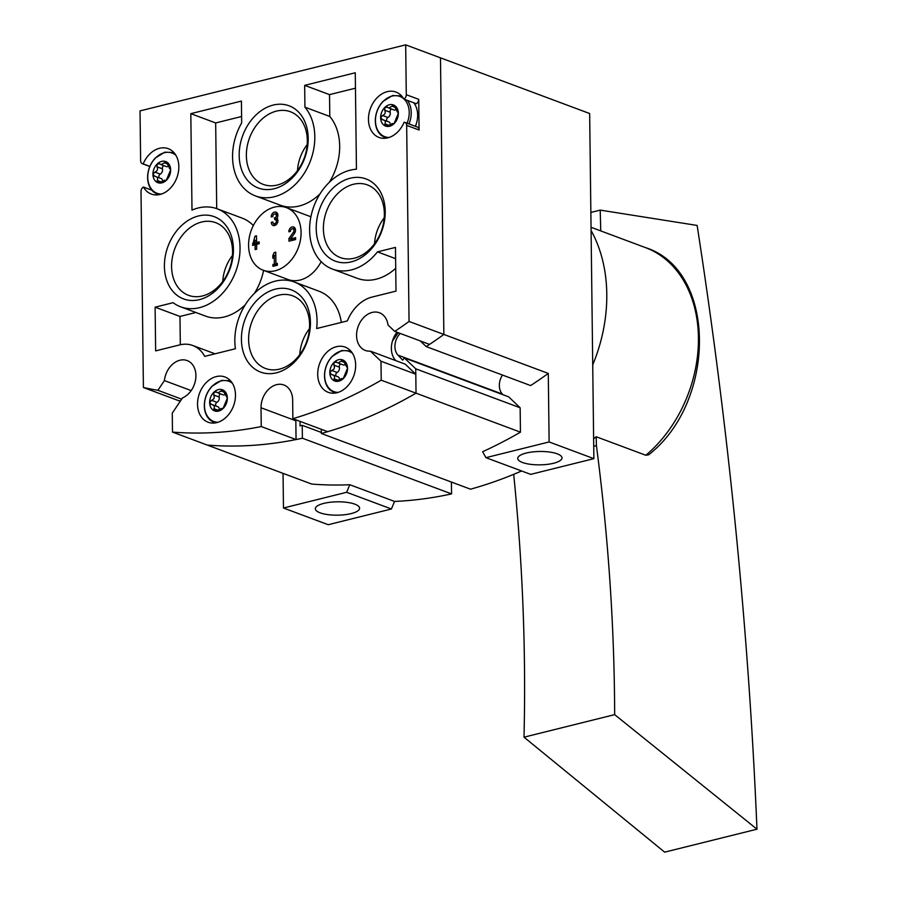 <?xml version="1.0" encoding="UTF-8"?>
<svg xmlns="http://www.w3.org/2000/svg" width="897" height="897" viewBox="0 0 897 897"><rect width="100%" height="100%" fill="white"/><g stroke="black" fill="none" stroke-linecap="round" stroke-linejoin="round"><path stroke-width="1.35" d="M277.846 214.955A2.254 1.693 110.5 0 0 277.812 214.944L275.323 214.013A2.254 1.693 110.5 0 0 272.766 216.558L271.219 216.951A4.227 3.173 110.5 0 1 276.018 212.163A4.227 3.173 110.5 0 1 277.05 218.195A4.227 3.173 110.5 0 1 277.263 223.297A4.227 3.173 110.5 0 1 273.125 225.45A4.227 3.173 110.5 0 1 271.286 222.31L272.834 221.929A2.254 1.693 110.5 0 0 276.153 222.187A1.973 1.48 110.5 0 0 274.774 219.698L274.751 217.814A1.973 1.48 110.5 0 0 275.323 214.013A4.227 3.173 110.5 0 1 277.128 212.993M277.341 263.348L277.364 265.232L272.935 266.331L272.912 264.447L274.347 264.099L274.235 255.241L272.834 258.28L272.8 255.589L274.202 252.55L275.76 252.169L275.895 263.707L277.341 263.348M274.426 207.106A33.391 25.094 110.5 0 1 286.491 207.655A33.391 25.094 110.5 0 1 298.331 247.718A33.391 25.094 110.5 0 1 263.146 270.221A33.391 25.094 110.5 0 1 249.22 237.783A33.391 25.094 110.5 0 1 274.426 207.106M295.584 237.66L295.606 239.544L288.957 241.192L288.935 238.591L293.409 232.222A2.254 1.693 110.5 0 0 292.96 228.858A2.254 1.693 110.5 0 0 290.393 231.415L288.845 231.796A4.227 3.173 110.5 0 1 293.644 227.008A4.227 3.173 110.5 0 1 294.496 233.321L290.561 238.905L295.584 237.66M256.632 244.388L256.688 249.22L255.14 249.601L255.084 244.769L252.528 245.397L254.972 236.18L256.52 235.799L256.609 242.504L259.155 241.876L259.177 243.749L256.632 244.388M166.023 161.695L170.643 169.914L166.326 180.319A11.269 8.465 -69.5 0 0 170.643 169.914A11.269 8.465 -69.5 0 0 166.102 161.718A11.269 8.465 -69.5 0 0 157.244 163.927A11.269 8.465 -69.5 0 0 152.927 174.321A11.269 8.465 -69.5 0 0 157.468 182.517A11.269 8.465 -69.5 0 0 166.326 180.319L164.196 180.263L165.653 180.79M169.354 168.322L170.015 168.389M159.24 163.579L161.168 164.644L166.102 161.718M159.946 163.972L157.244 163.927L156.986 166.797C158.13 169.354 157.401 171.114 154.8 172.089L152.927 174.321L154.845 176.272C157.48 176.911 158.242 178.301 157.154 180.443L157.547 182.551M162.592 180.398A3.947 2.96 110.5 0 0 160.989 178.447L154.284 176.126M222.736 389.915L227.356 398.145L223.039 408.539A11.269 8.465 -69.5 0 0 227.356 398.145A11.269 8.465 -69.5 0 0 222.815 389.937A11.269 8.465 -69.5 0 0 213.957 392.146A11.269 8.465 -69.5 0 0 209.64 402.54A11.269 8.465 -69.5 0 0 214.181 410.736A11.269 8.465 -69.5 0 0 223.039 408.539L220.909 408.483M215.964 391.798L217.881 392.864L222.815 389.937M216.67 392.191L213.957 392.146L213.71 395.016C214.843 397.573 214.114 399.333 211.513 400.309L209.64 402.54L211.557 404.491C214.192 405.13 214.966 406.52 213.878 408.662L214.26 410.77M212.544 404.749L210.997 404.345M342.912 360.033L347.531 368.252L343.215 378.657A11.269 8.465 -69.5 0 0 347.531 368.252A11.269 8.465 -69.5 0 0 342.99 360.056A11.269 8.465 -69.5 0 0 334.133 362.265A11.269 8.465 -69.5 0 0 329.816 372.659A11.269 8.465 -69.5 0 0 334.357 380.855A11.269 8.465 -69.5 0 0 343.215 378.657L341.084 378.601L342.542 379.139M336.14 361.917L338.057 362.982L342.99 360.056M336.846 362.31L334.133 362.265L333.886 365.135C335.018 367.692 334.289 369.452 331.688 370.427L329.816 372.659L331.733 374.61C334.368 375.249 335.142 376.639 334.054 378.781L334.435 380.889M332.72 374.868L331.172 374.464M393.727 105.072L398.346 113.302L394.03 123.696A11.269 8.465 -69.5 0 0 398.346 113.302A11.269 8.465 -69.5 0 0 393.805 105.106A11.269 8.465 -69.5 0 0 384.948 107.304A11.269 8.465 -69.5 0 0 380.631 117.709A11.269 8.465 -69.5 0 0 385.172 125.905A11.269 8.465 -69.5 0 0 394.03 123.696L391.899 123.64L393.357 124.178M397.057 111.699L397.719 111.777M386.943 106.956L388.872 108.032L393.805 105.106M387.65 107.348L384.948 107.304L384.69 110.174C385.833 112.73 385.105 114.502 382.503 115.478L380.631 117.709L382.548 119.649C385.183 120.288 385.945 121.678 384.858 123.831L385.25 125.928M390.296 123.775A3.947 2.96 110.5 0 0 388.693 121.824L381.987 119.503M409.054 321.451L443.858 334.446L440.483 57.845L443.858 334.446L548.28 373.421L549.121 441.952L485.927 457.661L530.676 474.367L593.87 458.659L589.654 113.527L405.679 44.85L406.285 94.701A4.025 3.027 110.5 0 1 403.818 99.074A24.219 18.198 110.5 0 0 395.969 92.066A24.219 18.198 110.5 0 0 370.45 108.391A24.219 18.198 110.5 0 0 379.027 137.454A24.219 18.198 110.5 0 0 404.11 122.25A4.025 3.027 110.5 0 1 404.906 122.396A4.025 3.027 110.5 0 1 406.666 125.378L409.054 321.451A466.675 350.749 110.5 0 1 394.736 331.397L388.009 325.006A20.115 15.114 110.5 0 0 379.42 312.761A20.115 15.114 110.5 0 0 358.217 326.317A20.115 15.114 110.5 0 0 365.348 350.458A20.115 15.114 110.5 0 0 370.383 351.142L380.99 361.222L381.225 380.193A506.906 380.978 110.5 0 1 292.87 418.697L292.646 399.905A20.115 15.114 110.5 0 0 283.867 384.992A20.115 15.114 110.5 0 0 261.016 407.765L261.251 426.557A506.906 380.978 110.5 0 1 172.493 432.085L172.269 413.125L182.573 397.842A20.115 15.114 110.5 0 0 195.737 378.725A20.115 15.114 110.5 0 0 187.137 360.572A20.115 15.114 110.5 0 0 164.409 380.597L157.883 390.285A466.675 350.749 110.5 0 1 143.408 387.504L141.008 191.431A4.025 3.027 110.5 0 1 143.475 187.058A24.219 18.198 -69.5 0 0 151.324 194.066A24.219 18.198 -69.5 0 0 176.844 177.741A24.219 18.198 -69.5 0 0 168.266 148.689A24.219 18.198 -69.5 0 0 143.184 163.882A4.025 3.027 110.5 0 1 142.388 163.736A4.025 3.027 110.5 0 1 140.627 160.754L140.022 110.903L405.679 44.85M404.906 122.396L417.34 127.038A4.025 3.027 110.5 0 1 419.09 130.02L418.72 99.343A4.025 3.027 110.5 0 1 416.253 103.716L403.818 99.074M235.418 348.742L204.729 356.378A36.205 27.213 110.5 0 0 192.765 345.502A36.205 27.213 110.5 0 0 179.68 344.908L155.641 350.884L155.114 307.166L173.121 302.693A52.295 39.311 110.5 0 0 180.622 306.808A52.295 39.311 110.5 0 0 235.743 271.556A52.295 39.311 110.5 0 0 217.209 208.81A52.295 39.311 110.5 0 0 191.992 210.122L190.814 113.661L241.416 101.081L241.674 122.911A52.295 39.311 110.5 0 0 255.398 195.905A52.295 39.311 110.5 0 0 306.124 170.15A52.295 39.311 110.5 0 0 304.935 107.18L304.666 85.35L355.268 72.769L356.445 169.23A52.295 39.311 110.5 0 0 311.438 214.338A52.295 39.311 110.5 0 0 332.428 269.066A52.295 39.311 110.5 0 0 377.458 251.878L395.465 247.404L395.992 291.121L371.963 297.098A36.205 27.213 110.5 0 0 347.352 320.913L316.663 328.537A52.295 39.311 110.5 0 0 294.227 281.972A52.295 39.311 110.5 0 0 251.407 296.515A52.295 39.311 110.5 0 0 235.418 348.742M235.485 394.882A24.141 18.142 -69.5 0 0 224.956 376.987A24.141 18.142 -69.5 0 0 199.515 393.256A24.141 18.142 -69.5 0 0 208.07 422.218A24.141 18.142 -69.5 0 0 235.485 394.882M355.661 365.001A24.141 18.142 -69.5 0 0 345.132 347.105A24.141 18.142 -69.5 0 0 319.691 363.375A24.141 18.142 -69.5 0 0 328.246 392.337A24.141 18.142 -69.5 0 0 355.661 365.001M308.198 138.329A43.886 32.987 -69.5 0 0 256.004 114.962A43.886 32.987 -69.5 0 0 256.89 187.428A43.886 32.987 -69.5 0 0 308.198 138.329M310.44 322.393A43.886 32.987 -69.5 0 0 258.246 299.026A43.886 32.987 -69.5 0 0 259.132 371.493A43.886 32.987 -69.5 0 0 310.44 322.393M385.217 211.49A43.886 32.987 -69.5 0 0 333.022 188.123A43.886 32.987 -69.5 0 0 333.908 260.579A43.886 32.987 -69.5 0 0 385.217 211.49M233.422 249.231A43.886 32.987 -69.5 0 0 181.228 225.876A43.886 32.987 -69.5 0 0 182.113 298.331A43.886 32.987 -69.5 0 0 233.422 249.231M180.263 401.262L178.211 400.499A466.675 350.749 110.5 0 0 180.454 400.981A466.675 350.749 110.5 0 1 178.211 400.499L143.408 387.504M295.831 419.796A20.115 15.114 110.5 0 0 295.831 420.76L296.055 439.552L261.251 426.557M296.055 439.552A506.906 380.978 110.5 0 1 207.308 445.08L172.493 432.085M191.173 390.587L164.409 380.597M181.676 399.176L157.883 390.285M548.28 373.421A466.675 350.749 110.5 0 1 530.632 385.564L426.21 346.59A466.675 350.749 110.5 0 0 443.858 334.446A466.675 350.749 110.5 0 1 429.54 344.392L394.736 331.397M395.902 360.672A20.115 15.114 110.5 0 1 397.001 332.238M380.99 361.222L415.804 374.217L405.186 364.137L370.383 351.142M415.804 374.217L416.029 393.178L381.225 380.193M502.488 375.058A14.487 10.887 110.5 0 0 502.41 394.108L397.988 355.134L402.686 360.157L404.233 357.869L415.737 368.802L416.029 393.178A506.906 380.978 110.5 0 1 327.685 431.681L292.87 418.697M232.558 251.407A38.784 29.141 -69.5 0 0 216.603 223.039A38.784 29.141 -69.5 0 0 174.769 248.794A38.784 29.141 -69.5 0 0 189.491 295.662A38.784 29.141 -69.5 0 0 232.558 251.407M384.365 213.665A38.784 29.141 -69.5 0 0 368.398 185.298A38.784 29.141 -69.5 0 0 326.575 211.053A38.784 29.141 -69.5 0 0 341.297 257.91A38.784 29.141 -69.5 0 0 384.365 213.665M309.588 324.568A38.784 29.141 -69.5 0 0 293.622 296.201A38.784 29.141 -69.5 0 0 251.799 321.956A38.784 29.141 -69.5 0 0 266.521 368.824A38.784 29.141 -69.5 0 0 309.588 324.568M307.335 140.504A38.784 29.141 -69.5 0 0 291.379 112.136A38.784 29.141 -69.5 0 0 249.545 137.891A38.784 29.141 -69.5 0 0 264.267 184.748A38.784 29.141 -69.5 0 0 307.335 140.504M415.401 126.32A22.526 16.931 -69.5 0 0 417.643 114.995A22.526 16.931 -69.5 0 0 413.797 102.796M151.694 190.13L143.475 187.058M149.866 166.382L143.184 163.882M180.319 344.762L179.972 316.45L155.114 307.166M179.972 316.45L195.86 312.492M217.209 208.81L242.067 218.094A52.295 39.311 110.5 0 1 253.346 225.528M263.595 270.389A52.295 39.311 110.5 0 1 254.468 293.285M245.251 304.778A52.295 39.311 110.5 0 1 205.491 316.092L180.622 306.808M216.715 208.631L215.672 122.945L190.814 113.661M215.672 122.945L241.596 116.498M304.935 107.18L329.793 116.464A52.295 39.311 110.5 0 1 329.244 182.383M320.027 193.864A52.295 39.311 110.5 0 1 280.268 205.178L255.398 195.905M329.793 116.464L329.524 94.634L304.666 85.35M329.524 94.634L355.447 88.186M395.723 268.293A52.295 39.311 110.5 0 1 357.286 278.339L332.428 269.066M395.599 258.65L377.458 251.878M321.148 261.632A33.391 25.094 110.5 0 1 288.004 279.505L263.146 270.221M294.227 281.972L319.097 291.256A52.295 39.311 110.5 0 1 341.32 322.404M385.172 125.905L392.651 124.279M157.468 182.517L164.947 180.891M214.181 410.736L221.66 409.11M334.357 380.855L341.835 379.229M395.723 109.883A3.947 2.96 110.5 0 1 393.94 109.927L388.861 108.032M387.022 121.196A2.254 1.693 110.5 0 1 387.941 117.507A3.947 2.96 110.5 0 0 390.128 112.203A2.254 1.693 110.5 0 1 391.63 109.075M344.908 364.832A3.947 2.96 110.5 0 1 343.125 364.888L338.057 362.993M336.207 376.157A2.254 1.693 110.5 0 1 337.126 372.457A3.947 2.96 110.5 0 0 339.324 367.165A2.254 1.693 110.5 0 1 340.826 364.025M332.72 374.856L337.889 376.785A3.947 2.96 110.5 0 1 339.481 378.736M224.732 394.725A3.947 2.96 110.5 0 1 222.949 394.77L217.881 392.875M216.031 406.038A2.254 1.693 110.5 0 1 216.951 402.338A3.947 2.96 110.5 0 0 219.148 397.046A2.254 1.693 110.5 0 1 220.651 393.918M212.544 404.738L217.702 406.666A3.947 2.96 110.5 0 1 219.305 408.617M168.019 166.494A3.947 2.96 110.5 0 1 166.237 166.55L161.157 164.656M159.318 177.819A2.254 1.693 110.5 0 1 160.238 174.119A3.947 2.96 110.5 0 0 162.424 168.827A2.254 1.693 110.5 0 1 163.927 165.687M275.401 265.714L272.912 264.447M275.39 265.377L276.837 265.019L274.347 264.099M276.837 265.019L276.825 264.054M275.805 255.824L274.235 255.241M273.888 256.004L272.8 255.589M275.771 253.133L274.202 252.55M277.352 264.245L275.895 263.707M291.424 240.575L291.413 239.521L288.935 238.591M295.438 229.789A2.254 1.693 110.5 0 1 295.472 229.8L292.96 228.858M292.927 228.847A4.227 3.173 110.5 0 1 294.754 227.838M295.595 239.196L293.05 239.835L290.561 238.905M273.114 222.994L271.286 222.31M274.504 225.551A4.227 3.173 110.5 0 1 273.787 223.588L276.298 224.53A2.254 1.693 110.5 0 0 276.332 224.542M276.736 220.191L276.713 218.879L274.224 217.949M276.713 218.879L274.751 217.814M256.643 245.352L255.084 244.769M255.006 244.791L252.506 243.524M254.995 244.455L255.286 243.592M256.25 240.721L256.576 239.757M256.531 236.763L254.972 236.18M259.166 243.412L256.609 242.504M255.051 242.885L254.064 243.143L255.028 240.261L255.051 242.885L257.54 243.816L254.064 243.143M257.529 242.852L257.54 243.816M256.587 240.845L255.028 240.261M451.415 482.048L451.561 493.899A506.906 380.978 110.5 0 1 394.545 501.434L391.417 508.991L328.224 524.711L283.463 508.005L283.048 473.358M521.606 470.981A506.906 380.978 110.5 0 1 470.533 489.19L321.361 433.498L321.305 429.304M321.35 432.455L302.222 425.324L302.39 438.218A506.906 380.978 110.5 0 1 207.308 445.08L311.719 484.066A506.906 380.978 110.5 0 0 349.796 484.728L346.657 492.285L283.463 508.005M451.561 493.899L302.39 438.218M394.545 501.434L349.796 484.728M593.87 458.659L549.121 441.952M426.21 346.59L420.245 340.916M397.988 355.134A14.487 10.887 110.5 0 1 400.23 333.449M502.41 394.108L502.993 394.736M415.737 368.802L520.148 407.776L508.655 396.844L404.233 357.869M520.148 407.776L520.451 432.163L416.029 393.178A506.906 380.978 110.5 0 1 321.361 433.498M520.451 432.163A506.906 380.978 110.5 0 1 482.62 451.707L485.927 457.661M300.136 421.399L300.013 425.873L302.222 425.324M392.482 340.927A154.576 116.184 -69.5 0 0 398.201 332.686M391.417 508.991L346.657 492.285M354.864 504.17A22.122 6.683 -0.7 0 1 359.596 508.218A22.122 6.683 -0.7 0 1 344.74 514.721A22.122 6.683 -0.7 0 1 320.072 512.815A22.122 6.683 -0.7 0 1 315.34 508.767A22.122 6.683 -0.7 0 1 330.197 502.264A22.122 6.683 -0.7 0 1 354.864 504.17M557.261 453.837A22.122 6.683 -0.7 0 1 561.993 457.896A22.122 6.683 -0.7 0 1 547.148 464.399A22.122 6.683 -0.7 0 1 522.48 462.493A22.122 6.683 -0.7 0 1 517.748 458.434A22.122 6.683 -0.7 0 1 532.594 451.931A22.122 6.683 -0.7 0 1 557.261 453.837M590.865 212.432L600.216 210.111L600.755 230.921M648.654 454.757L645.84 455.272L596.191 436.738L596.415 445.618C608.334 536.877 614.411 626.554 614.658 714.64L756.978 829.198C748.614 630.187 728.656 428.934 697.137 225.439L600.216 210.111M756.978 829.198L664.655 852.15L524.005 737.177L614.658 714.64M524.005 737.177C526.091 651.076 522.659 563.462 513.701 474.334M593.724 446.291L596.415 445.618M596.191 436.738A121.499 91.315 110.5 0 1 593.635 438.846M592.726 364.911A140.807 105.824 -69.5 0 0 591.089 230.507M418.72 99.343L406.285 94.701M419.09 130.02L406.666 125.378M295.831 420.76L261.016 407.765M232.424 255.533A36.295 27.28 -69.5 0 0 222.736 281.49M384.23 217.792A36.295 27.28 -69.5 0 0 374.542 243.737M309.454 328.694A36.295 27.28 -69.5 0 0 299.766 354.64M307.2 144.63A36.295 27.28 -69.5 0 0 297.512 170.576M408.987 123.921A22.526 16.931 -69.5 0 0 411.218 112.596A22.526 16.931 -69.5 0 0 407.373 100.408M401.385 95.901L401.632 95.99A22.526 16.931 -69.5 0 0 401.385 95.901L392.449 95.564L382.929 101.473C378.781 105.981 376.303 111.363 375.495 117.619C374.89 123.371 375.933 128.316 378.624 132.453L380.642 134.909L385.632 138.104A22.526 16.931 -69.5 0 0 385.878 138.205L385.632 138.104M407.07 123.203A21.483 16.146 -69.5 0 0 409.223 112.36A21.483 16.146 -69.5 0 0 404.199 99.219M403.583 98.648A21.483 16.146 -69.5 0 0 377.211 110.914A21.483 16.146 -69.5 0 0 389.096 137.465M173.94 152.613A22.526 16.931 -69.5 0 0 173.682 152.512L164.745 152.187L155.226 158.096C151.077 162.604 148.599 167.986 147.792 174.242C147.186 179.994 148.229 184.939 150.92 189.076L152.939 191.521L157.928 194.727A22.526 16.931 -69.5 0 0 158.186 194.817M175.879 155.271A21.483 16.146 -69.5 0 0 149.507 167.537A21.483 16.146 -69.5 0 0 161.393 194.077M230.406 380.732L230.495 380.765A22.526 16.931 -69.5 0 0 230.406 380.732L221.458 380.406L211.939 386.315C207.79 390.823 205.312 396.205 204.505 402.461C203.899 408.213 204.942 413.158 207.633 417.296L209.663 419.74L214.641 422.947A22.526 16.931 -69.5 0 0 214.731 422.98L214.641 422.947M232.413 383.344A21.483 16.146 -69.5 0 0 206.22 395.756A21.483 16.146 -69.5 0 0 217.881 422.296M350.581 350.85L350.671 350.884A22.526 16.931 -69.5 0 0 350.581 350.85L341.634 350.525L332.114 356.434C327.966 360.942 325.488 366.324 324.68 372.58C324.075 378.332 325.118 383.277 327.809 387.414L329.838 389.859L334.816 393.065A22.526 16.931 -69.5 0 0 334.906 393.099L334.816 393.065M352.599 353.463A21.483 16.146 -69.5 0 0 326.396 365.875A21.483 16.146 -69.5 0 0 338.057 392.415M393.009 124.291L392.381 124.055M395.14 107.337L392.157 106.227M390.128 112.203L384.69 110.174M387.941 117.507L382.503 115.478M388.065 125.019L384.858 123.831M342.206 379.252L341.566 379.005M344.336 362.298L341.353 361.188M339.324 367.165L333.886 365.135M337.126 372.457L331.688 370.427M337.25 379.98L334.054 378.781M222.03 409.133L221.391 408.897M224.149 392.18L221.178 391.07M219.148 397.046L213.71 395.016M216.951 402.338L211.513 400.309M217.074 409.862L213.878 408.662M165.306 180.902L164.678 180.667M167.436 163.96L164.454 162.85M162.424 168.827L156.986 166.797M160.238 174.119L154.8 172.089M160.361 181.643L157.154 180.443M294.833 232.749L293.409 232.222M277.543 222.703L276.153 222.187M277.857 215.336L276.063 214.663M645.84 455.272A121.499 91.315 -69.5 0 0 698.438 337.664A121.499 91.315 -69.5 0 0 645.414 247.583L591.045 227.289M149.81 166.506L142.388 163.736M215.033 353.81L192.765 345.502M310.9 216.771L286.491 207.655M398.044 112.08L397.057 111.71M222.366 409.021L220.92 408.471M170.34 168.703L169.354 168.333M277.924 220.64L275.491 219.731M648.688 454.79C716.905 401.553 716.871 270.087 645.414 247.583"/></g></svg>
